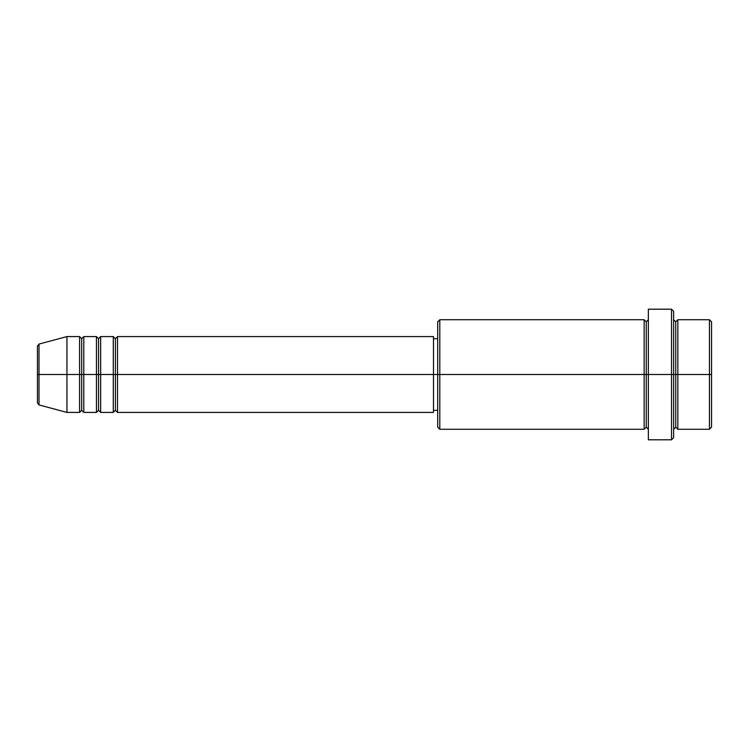 <?xml version="1.0" encoding="UTF-8"?>
<svg xmlns="http://www.w3.org/2000/svg" width="749" height="749" viewBox="0 0 749 749"><rect width="100%" height="100%" fill="white"/><g stroke="black" fill="none" stroke-linecap="round" stroke-linejoin="round"><path stroke-width="1.12" d="M37.45 374.5L37.45 402.896L37.45 374.5L39.014 374.5L39.014 404.937L39.014 374.5L37.45 374.5L37.45 346.104L37.45 374.5M673.632 319.729L675.738 321.836L677.845 319.729L677.845 374.5L709.443 374.5L709.443 429.271L709.443 374.5L711.55 374.5L711.55 321.836L711.55 427.164L711.55 374.5L677.845 374.5L677.845 319.729L677.845 374.5L673.632 374.5L673.632 437.697L673.632 374.5L646.247 374.5L646.247 321.836L646.247 374.5L439.803 374.5L439.803 429.271L439.803 374.5L433.484 374.5L433.484 412.418L433.484 374.5L117.499 374.5L117.499 336.582L117.499 374.5L115.393 374.5L115.393 338.688L115.393 374.5L113.286 374.5L113.286 336.582L113.286 374.5L100.647 374.5L100.647 336.582L100.647 374.5L98.54 374.5L98.54 338.688L98.54 374.5L96.434 374.5L96.434 336.582L96.434 374.5L83.794 374.5L83.794 336.582L83.794 374.5L81.688 374.5L81.688 338.688L81.688 374.5L79.581 374.5L79.581 336.582L79.581 374.5L39.014 374.5L39.014 404.937L37.45 402.896M117.499 412.418L115.393 410.312L113.286 412.418L113.286 374.5L115.393 374.5L115.393 338.688L115.393 410.312L115.393 374.5L115.393 410.312L115.393 374.5L117.499 374.5L117.499 412.418L433.484 412.418M100.647 412.418L98.54 410.312L96.434 412.418L96.434 374.5L98.54 374.5L98.54 338.688L98.54 410.312L98.54 374.5L98.54 410.312L98.54 374.5L100.647 374.5L100.647 412.418L113.286 412.418M83.794 412.418L81.688 410.312L79.581 412.418L79.581 374.5L81.688 374.5L81.688 338.688L81.688 410.312L81.688 374.5L81.688 410.312L81.688 374.5L83.794 374.5L83.794 412.418L96.434 412.418M79.581 336.582L66.942 336.582L39.014 344.063L39.014 374.5L66.942 374.5L66.942 336.582L66.942 412.418L66.942 374.5L79.581 374.5L79.581 336.582L81.688 338.688L83.794 336.582L83.794 374.5L96.434 374.5L96.434 336.582L98.54 338.688L100.647 336.582L100.647 374.5L113.286 374.5L113.286 336.582L115.393 338.688L117.499 336.582L117.499 374.5L433.484 374.5L433.484 336.582L433.484 374.5L437.697 374.5L437.697 427.164L437.697 321.836L437.697 374.5L644.14 374.5L644.14 319.729L644.14 374.5L644.14 319.729L439.803 319.729L439.803 374.5L439.803 319.729L437.697 321.836M648.353 429.271L646.247 427.164L644.14 429.271L644.14 374.5L646.247 374.5L646.247 427.164L646.247 321.836L646.247 374.5L648.353 374.5L648.353 439.803L648.353 309.197L648.353 374.5L671.525 374.5L671.525 439.803L671.525 309.197L671.525 374.5L675.738 374.5L675.738 321.836L675.738 427.164L675.738 374.5L675.738 427.164L675.738 374.5L677.845 374.5L677.845 429.271L709.443 429.271L711.55 427.164M709.443 374.5L709.443 319.729L709.443 374.5M673.632 311.303L673.632 374.5L673.632 311.303L671.525 309.197L648.353 309.197M644.14 374.5L644.14 429.271L644.14 374.5M677.845 374.5L677.845 429.271L677.845 374.5M79.581 374.5L79.581 412.418L79.581 374.5M83.794 374.5L83.794 412.418L83.794 374.5M96.434 374.5L96.434 412.418L96.434 374.5M100.647 374.5L100.647 412.418L100.647 374.5M113.286 374.5L113.286 412.418L113.286 374.5M117.499 374.5L117.499 412.418L117.499 374.5M39.014 374.5L39.014 344.063L39.014 374.5M644.14 429.271L439.803 429.271L437.697 427.164M648.353 439.803L671.525 439.803L673.632 437.697M648.353 319.729L646.247 321.836L644.14 319.729M437.697 410.312L433.484 410.312M79.581 412.418L66.942 412.418L39.014 404.937M96.434 336.582L83.794 336.582M711.55 321.836L709.443 319.729L677.845 319.729M437.697 338.688L433.484 338.688M433.484 336.582L117.499 336.582M113.286 336.582L100.647 336.582M677.845 429.271L675.738 427.164L673.632 429.271M39.014 344.063L37.45 346.104"/></g></svg>
